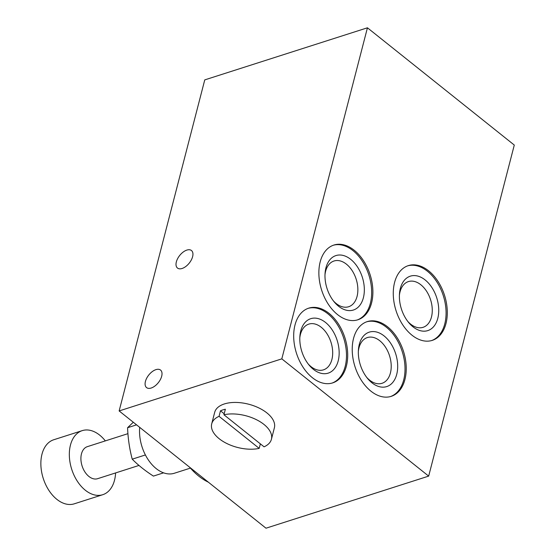 <?xml version="1.0" encoding="UTF-8"?>
<svg xmlns="http://www.w3.org/2000/svg" width="556" height="556" viewBox="0 0 556 556"><rect width="100%" height="100%" fill="white"/><g stroke="black" fill="none" stroke-linecap="round" stroke-linejoin="round"><path stroke-width="0.83" d="M133.301 422.24L127.574 427.724C127.991 438.566 129.541 449.053 132.231 459.173C138.159 465.177 145.22 470.821 153.421 476.096L163.589 472.843M132.231 459.173L145.401 454.954M127.574 427.724L136.561 424.847M189.944 468.256L174.334 473.253A35.042 22.706 -107.8 0 1 149.696 461.827A35.042 22.706 -107.8 0 1 139.709 427.355M138.993 465.435L97.613 478.688A16.819 10.898 -107.8 0 1 84.915 471.961A16.819 10.898 -107.8 0 1 81.468 453.877A16.819 10.898 -107.8 0 1 87.355 446.649L127.943 433.659M115.592 472.934A33.638 21.795 -107.8 0 1 114.508 480.259A33.638 21.795 -107.8 0 1 102.742 494.708A33.638 21.795 -107.8 0 1 77.347 481.246A33.638 21.795 -107.8 0 1 70.452 445.078A33.638 21.795 -107.8 0 1 82.225 430.636A33.638 21.795 -107.8 0 1 105.334 440.894M102.742 494.708L74.275 503.819A33.638 21.795 -107.8 0 1 48.879 490.364A33.638 21.795 -107.8 0 1 41.985 454.196A33.638 21.795 -107.8 0 1 53.758 439.747L82.225 430.636M224.186 413.768L220.482 410.808A30.837 16.388 14.5 0 1 222.796 409.925A30.837 16.388 14.5 0 1 225.361 409.244L223.929 414.762L264.072 446.815A30.837 16.388 -165.5 0 0 271.418 439.289A30.837 16.388 -165.5 0 0 257.087 420.023A30.837 16.388 -165.5 0 0 223.929 414.762M260.368 443.855L259.193 448.379L219.05 416.326L220.482 410.808M219.05 416.326A30.837 16.388 -165.5 0 0 211.711 423.846A30.837 16.388 -165.5 0 0 226.042 443.111A30.837 16.388 -165.5 0 0 259.193 448.379M211.711 423.846L214.685 412.35A30.837 16.388 14.5 0 1 224.346 403.948A30.837 16.388 14.5 0 1 258.623 407.819A30.837 16.388 14.5 0 1 274.386 427.793L271.418 439.289M333.378 300.859A24.012 15.561 72.2 0 0 348.654 306.738A24.012 15.561 72.2 0 0 357.056 296.424A24.012 15.561 72.2 0 0 352.143 270.605A24.012 15.561 72.2 0 0 334.01 261A24.012 15.561 72.2 0 0 325.607 271.314A24.012 15.561 72.2 0 0 324.996 274.664M363.381 297.759A28.592 18.529 -107.8 0 1 334.225 301.922A28.592 18.529 -107.8 0 1 325.065 273.302A28.592 18.529 -107.8 0 1 325.934 267.853A28.592 18.529 -107.8 0 1 350.725 259.36A28.592 18.529 -107.8 0 1 363.381 297.759M407.791 321.438A24.012 15.561 72.2 0 0 423.067 327.324A24.012 15.561 72.2 0 0 431.47 317.01A24.012 15.561 72.2 0 0 426.549 291.191A24.012 15.561 72.2 0 0 408.424 281.586A24.012 15.561 72.2 0 0 400.021 291.9A24.012 15.561 72.2 0 0 399.403 295.25M437.787 318.338A28.592 18.529 -107.8 0 1 408.639 322.508A28.592 18.529 -107.8 0 1 399.472 293.881A28.592 18.529 -107.8 0 1 400.341 288.439A28.592 18.529 -107.8 0 1 425.132 279.939A28.592 18.529 -107.8 0 1 437.787 318.338M366.738 377.413A24.012 15.561 72.2 0 0 382.014 383.299A24.012 15.561 72.2 0 0 390.416 372.986A24.012 15.561 72.2 0 0 385.496 347.166A24.012 15.561 72.2 0 0 367.37 337.561A24.012 15.561 72.2 0 0 358.967 347.875A24.012 15.561 72.2 0 0 358.349 351.225M396.734 374.32A28.592 18.529 -107.8 0 1 367.585 378.483A28.592 18.529 -107.8 0 1 358.418 349.863A28.592 18.529 -107.8 0 1 359.287 344.414A28.592 18.529 -107.8 0 1 384.078 335.914A28.592 18.529 -107.8 0 1 396.734 374.32M308.198 363.965A24.012 15.561 72.2 0 0 323.481 369.844A24.012 15.561 72.2 0 0 331.883 359.53A24.012 15.561 72.2 0 0 326.963 333.711A24.012 15.561 72.2 0 0 308.83 324.106A24.012 15.561 72.2 0 0 300.435 334.42A24.012 15.561 72.2 0 0 299.816 337.77M338.201 360.865A28.592 18.529 -107.8 0 1 309.046 365.028A28.592 18.529 -107.8 0 1 299.886 336.408A28.592 18.529 -107.8 0 1 300.754 330.959A28.592 18.529 -107.8 0 1 325.545 322.466A28.592 18.529 -107.8 0 1 338.201 360.865M390.583 396.532A39.247 25.43 72.2 0 0 403.712 379.887A39.247 25.43 72.2 0 0 395.928 338.09A39.247 25.43 72.2 0 0 366.661 321.806M404.928 379.498A39.247 25.43 -107.8 0 1 391.202 396.352A39.247 25.43 -107.8 0 1 361.574 380.651A39.247 25.43 -107.8 0 1 353.533 338.458A39.247 25.43 -107.8 0 1 367.266 321.604A39.247 25.43 -107.8 0 1 396.894 337.304A39.247 25.43 -107.8 0 1 404.928 379.498M332.05 383.084A39.247 25.43 72.2 0 0 345.179 366.432A39.247 25.43 72.2 0 0 337.395 324.635A39.247 25.43 72.2 0 0 308.128 308.358M346.395 366.043A39.247 25.43 -107.8 0 1 332.662 382.896A39.247 25.43 -107.8 0 1 303.041 367.196A39.247 25.43 -107.8 0 1 295 325.003A39.247 25.43 -107.8 0 1 308.733 308.149A39.247 25.43 -107.8 0 1 338.361 323.849A39.247 25.43 -107.8 0 1 346.395 366.043M357.23 319.971A39.247 25.43 72.2 0 0 370.359 303.326A39.247 25.43 72.2 0 0 362.575 261.529A39.247 25.43 72.2 0 0 333.301 245.245M371.575 302.937A39.247 25.43 -107.8 0 1 357.842 319.79A39.247 25.43 -107.8 0 1 328.214 304.09A39.247 25.43 -107.8 0 1 320.18 261.897A39.247 25.43 -107.8 0 1 333.913 245.043A39.247 25.43 -107.8 0 1 363.541 260.743A39.247 25.43 -107.8 0 1 371.575 302.937M431.637 340.557A39.247 25.43 72.2 0 0 444.765 323.912A39.247 25.43 72.2 0 0 436.981 282.114A39.247 25.43 72.2 0 0 407.715 265.831M445.981 323.522A39.247 25.43 -107.8 0 1 432.255 340.376A39.247 25.43 -107.8 0 1 402.627 324.676A39.247 25.43 -107.8 0 1 394.586 282.476A39.247 25.43 -107.8 0 1 408.319 265.622A39.247 25.43 -107.8 0 1 437.947 281.322A39.247 25.43 -107.8 0 1 445.981 323.522M151.183 388.025A11.21 6.116 128.6 0 1 146.562 387.595A11.21 6.116 128.6 0 1 146.701 378.191A11.21 6.116 128.6 0 1 155.937 369.636A11.21 6.116 128.6 0 1 160.552 370.074A11.21 6.116 128.6 0 1 160.413 379.477A11.21 6.116 128.6 0 1 151.183 388.025M182.097 268.478A11.21 6.116 128.6 0 1 177.482 268.048A11.21 6.116 128.6 0 1 177.621 258.644A11.21 6.116 128.6 0 1 186.851 250.089A11.21 6.116 128.6 0 1 191.472 250.527A11.21 6.116 128.6 0 1 191.333 259.93A11.21 6.116 128.6 0 1 182.097 268.478M204.761 79.883L367.433 27.8L514.286 145.06L428.669 476.117L281.816 358.856L119.144 410.94L204.761 79.883M281.816 358.856L367.433 27.8M119.144 410.94L265.997 528.2L428.669 476.117M208.354 482.17A63.016 40.838 -107.8 0 1 189.721 467.29M208.882 482.587L187.886 465.831"/></g></svg>

